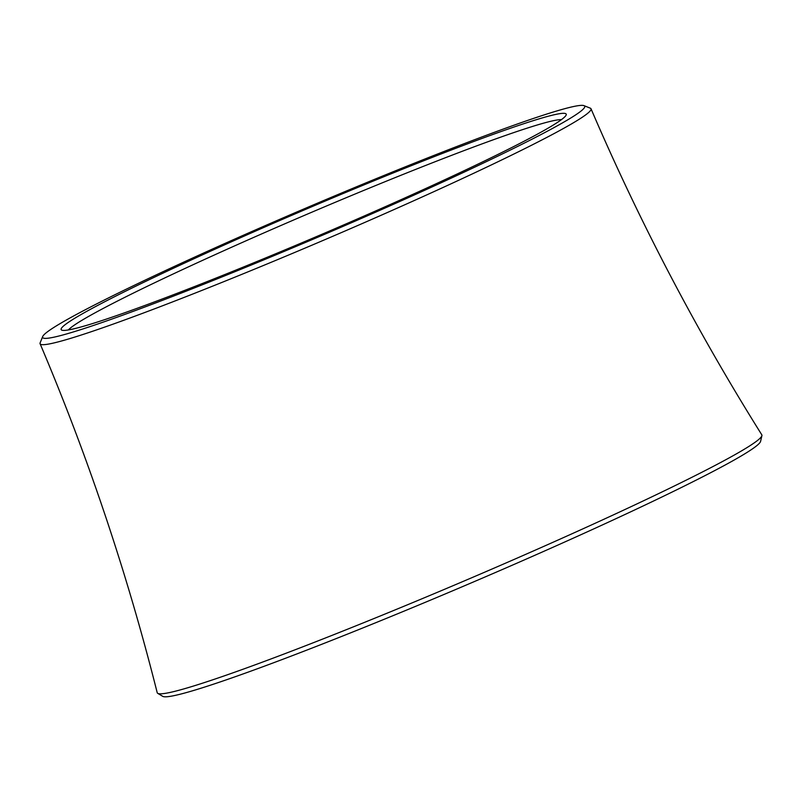 <?xml version="1.0" encoding="UTF-8"?>
<svg xmlns="http://www.w3.org/2000/svg" width="802" height="802" viewBox="0 0 802 802"><rect width="100%" height="100%" fill="white"/><g stroke="black" fill="none" stroke-linecap="round" stroke-linejoin="round"><path stroke-width="1.2" d="M156.29 302.695A294.675 15.729 -23.1 0 0 446.935 180.109A294.675 15.729 -23.1 0 0 584.006 105.653A294.675 15.729 -23.1 0 0 471.065 141.052A294.675 15.729 -23.1 0 0 193.232 257.763A294.675 15.729 -23.1 0 0 42.686 336.539A294.675 15.729 -23.1 0 0 156.29 302.695M584.006 105.653L590.282 108.17A299.467 15.98 156.9 0 1 591.014 108.781A299.467 15.98 156.9 0 1 444.539 186.796A299.467 15.98 156.9 0 1 155.608 308.419A299.467 15.98 156.9 0 1 40.1 343.767A299.467 15.98 156.9 0 1 40.16 342.815L42.686 336.539M167.037 297.171A274.545 14.657 156.9 0 1 61.814 330.153A274.545 14.657 156.9 0 1 189.523 260.78A274.545 14.657 156.9 0 1 460.318 146.565A274.545 14.657 156.9 0 1 566.162 115.027A274.545 14.657 156.9 0 1 425.902 188.43A274.545 14.657 156.9 0 1 167.037 297.171M561.48 119.618A269.753 14.396 -23.1 0 0 459.636 152.28A269.753 14.396 -23.1 0 0 211.898 256.119A269.753 14.396 -23.1 0 0 68.36 329.953M761.9 435.656L760.597 441.341A325.221 17.363 156.9 0 1 596.317 527.716A325.221 17.363 156.9 0 1 287.707 657.429A325.221 17.363 156.9 0 1 162.746 696.347L157.743 693.349A328.66 17.544 -23.1 0 0 284.018 654.021A328.66 17.544 -23.1 0 0 595.886 522.934A328.66 17.544 -23.1 0 0 761.9 435.656A328.66 17.544 -23.1 0 0 761.79 434.804C696.457 330.534 639.535 221.863 591.014 108.781M40.1 343.767C88.14 457.06 127.167 573.36 157.202 692.677A328.66 17.544 -23.1 0 0 157.743 693.349"/></g></svg>
